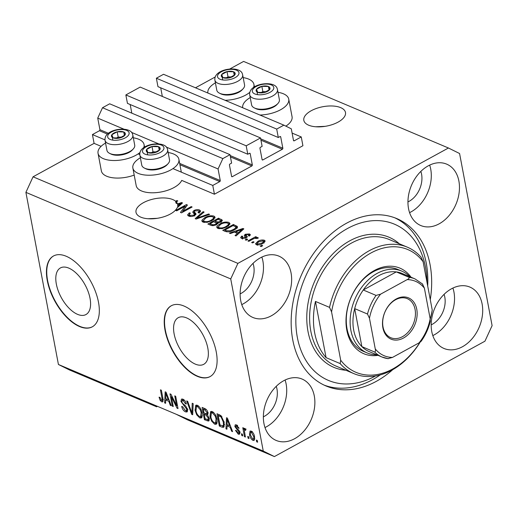<?xml version="1.0" encoding="UTF-8"?>
<svg xmlns="http://www.w3.org/2000/svg" width="518" height="518" viewBox="0 0 518 518"><rect width="100%" height="100%" fill="white"/><g stroke="black" fill="none" stroke-linecap="round" stroke-linejoin="round"><path stroke-width="0.78" d="M212.768 185.438L214.426 194.218L302.913 145.726L301.256 136.946L294.237 140.792A0.809 0.583 112.9 0 1 293.492 140.423L291.304 128.833L283.87 125.149L276.703 129.079L278.296 137.51L279.973 136.59A0.809 0.583 112.9 0 1 280.717 136.959L282.841 148.2A0.809 0.583 112.9 0 1 282.362 149.236L262.833 159.939A0.809 0.583 112.9 0 1 262.089 159.57L259.965 148.329A0.809 0.583 112.9 0 1 260.444 147.293L262.121 146.374L260.528 137.943L246.192 145.804L247.785 154.234L249.462 153.315A0.809 0.583 112.9 0 1 250.2 153.684L252.324 164.925A0.809 0.583 112.9 0 1 251.852 165.961L232.323 176.664A0.809 0.583 112.9 0 1 231.578 176.295L229.455 165.054A0.809 0.583 112.9 0 1 229.934 164.012L231.611 163.092L230.018 154.662L222.85 158.592L218.072 168.965L220.26 180.555A0.809 0.583 112.9 0 1 219.787 181.591L212.768 185.438L172.947 168.609M230.018 154.662L109.68 103.807L102.512 107.731L97.734 118.104L99.922 129.694A0.809 0.583 112.9 0 1 99.45 130.73L92.431 134.576L104.979 139.879M138.131 153.891L139.795 154.597M92.431 134.576L94.088 143.363L101.107 146.329M140.378 157.77A23.42 10.891 -10.7 0 0 132.861 168.026L136.182 185.593A23.42 10.891 -10.7 0 0 150.356 192.748A23.42 10.891 -10.7 0 0 174.048 187.522A23.42 10.891 -10.7 0 0 181.714 180.394L214.426 194.218M97.734 118.104L123.977 129.196M131.481 132.368L158.799 143.913M166.304 147.086L218.072 168.965M102.512 107.731L222.85 158.592M130.186 104.532L131.818 113.164M246.192 145.804L125.855 94.943L127.447 103.373L247.785 154.234M125.855 94.943L140.19 87.082L260.528 137.943M160.703 87.814L162.335 96.439M283.87 125.149L163.533 74.288L156.365 78.218L157.958 86.648L278.296 137.51M156.365 78.218L276.703 129.079M292.107 133.081L301.256 136.946M56.345 284.117A26.573 13.487 -118.7 0 0 68.939 308.1A26.573 13.487 -118.7 0 0 85.962 314.543A26.573 13.487 -118.7 0 0 90.041 298.362A26.573 13.487 -118.7 0 0 77.441 274.372A26.573 13.487 -118.7 0 0 60.425 267.935A26.573 13.487 -118.7 0 0 56.345 284.117M174.119 333.896A26.573 13.487 -118.7 0 0 186.72 357.88A26.573 13.487 -118.7 0 0 203.736 364.316A26.573 13.487 -118.7 0 0 207.815 348.135A26.573 13.487 -118.7 0 0 195.221 324.151A26.573 13.487 -118.7 0 0 178.198 317.715A26.573 13.487 -118.7 0 0 174.119 333.896M165.061 330.361A40.378 20.493 -118.7 0 0 184.201 366.815A40.378 20.493 -118.7 0 0 210.068 376.599A40.378 20.493 -118.7 0 0 216.265 352.007A40.378 20.493 -118.7 0 0 197.125 315.553A40.378 20.493 -118.7 0 0 171.257 305.769A40.378 20.493 -118.7 0 0 165.061 330.361M171.413 305.691A40.378 20.493 -118.7 0 0 165.365 330.193A40.378 20.493 -118.7 0 0 184.402 366.537A40.378 20.493 -118.7 0 0 210.224 376.515M47.28 280.581A40.378 20.493 -118.7 0 0 66.427 317.035A40.378 20.493 -118.7 0 0 92.295 326.819A40.378 20.493 -118.7 0 0 98.491 302.227A40.378 20.493 -118.7 0 0 79.345 265.773A40.378 20.493 -118.7 0 0 53.477 255.996A40.378 20.493 -118.7 0 0 47.28 280.581M53.632 255.911A40.378 20.493 -118.7 0 0 47.585 280.419A40.378 20.493 -118.7 0 0 66.621 316.757A40.378 20.493 -118.7 0 0 92.444 326.735M325.064 126.347L315.773 126.768M340.676 107.634A21.199 9.861 -10.7 0 0 316.653 108.359A21.199 9.861 -10.7 0 0 303.826 120.351A21.199 9.861 -10.7 0 0 308.637 125.194A21.199 9.861 -10.7 0 0 332.666 124.475A21.199 9.861 -10.7 0 0 345.487 112.477A21.199 9.861 -10.7 0 0 340.676 107.634M157.239 218.318L147.947 218.738M172.857 199.605A21.199 9.861 -10.7 0 0 148.828 200.33A21.199 9.861 -10.7 0 0 136.007 212.322A21.199 9.861 -10.7 0 0 140.818 217.165A21.199 9.861 -10.7 0 0 161.564 217.424A21.199 9.861 -10.7 0 0 177.137 207.802L182.511 202.946L181.604 202.564L177.544 203.95A21.199 9.861 -10.7 0 0 176.249 201.813L176.58 203.568A21.199 9.861 -10.7 0 0 175.971 202.998L175.634 201.243A21.199 9.861 -10.7 0 0 172.857 199.605M263.947 423.536A33.314 24.165 112.9 0 0 276.152 440.43A33.314 24.165 112.9 0 0 304.273 430.711A33.314 24.165 112.9 0 0 314.29 395.946A33.314 24.165 112.9 0 0 302.091 379.059A33.314 24.165 112.9 0 0 273.97 388.772A33.314 24.165 112.9 0 0 263.947 423.536M264.996 427.557A33.314 24.165 112.9 0 0 286.13 384.045A33.314 24.165 112.9 0 0 285.081 380.024M431.766 331.572A33.314 24.165 112.9 0 0 443.971 348.459A33.314 24.165 112.9 0 0 472.092 338.746A33.314 24.165 112.9 0 0 482.116 303.982A33.314 24.165 112.9 0 0 469.91 287.089A33.314 24.165 112.9 0 0 441.789 296.808A33.314 24.165 112.9 0 0 431.766 331.572M432.815 335.586A33.314 24.165 112.9 0 0 453.949 292.074A33.314 24.165 112.9 0 0 452.9 288.06M408.534 208.624A33.314 24.165 112.9 0 0 420.739 225.518A33.314 24.165 112.9 0 0 448.86 215.799A33.314 24.165 112.9 0 0 458.883 181.035A33.314 24.165 112.9 0 0 446.678 164.141A33.314 24.165 112.9 0 0 418.557 173.86A33.314 24.165 112.9 0 0 408.534 208.624M409.583 212.639A33.314 24.165 112.9 0 0 430.717 169.127A33.314 24.165 112.9 0 0 429.675 165.112M240.715 300.589A33.314 24.165 112.9 0 0 252.92 317.482A33.314 24.165 112.9 0 0 281.041 307.77A33.314 24.165 112.9 0 0 291.064 272.999A33.314 24.165 112.9 0 0 278.859 256.112A33.314 24.165 112.9 0 0 250.738 265.825A33.314 24.165 112.9 0 0 240.715 300.589M241.764 304.61A33.314 24.165 112.9 0 0 262.898 261.098A33.314 24.165 112.9 0 0 261.849 257.077M215.404 82.854A23.42 10.891 -10.7 0 0 207.873 93.033M225.09 100.304A23.42 10.891 -10.7 0 0 245.752 95.04A23.42 10.891 -10.7 0 0 249.805 92.333M277.998 92.327A23.42 10.891 169.3 0 1 288.74 99.132L292.055 116.699A23.42 10.891 169.3 0 1 285.871 126.139M288.74 99.132A23.42 10.891 169.3 0 1 280.575 109.758A23.42 10.891 169.3 0 1 259.913 115.022M134.194 175.078A23.42 10.891 169.3 0 1 101.36 170.875L98.044 153.309A23.42 10.891 169.3 0 1 105.555 143.052M139.964 152.532A23.42 10.891 169.3 0 1 135.904 155.238A23.42 10.891 169.3 0 1 112.218 160.463A23.42 10.891 169.3 0 1 98.044 153.309M132.861 168.026A23.42 10.891 -10.7 0 0 147.041 175.181A23.42 10.891 -10.7 0 0 170.726 169.956A23.42 10.891 -10.7 0 0 178.891 159.33A23.42 10.891 -10.7 0 0 168.149 152.525M430.277 299.657A90.857 65.909 112.9 0 0 430.07 264.659A90.857 65.909 112.9 0 0 396.788 218.596A90.857 65.909 112.9 0 0 320.098 245.098A90.857 65.909 112.9 0 0 292.761 339.912A90.857 65.909 112.9 0 0 326.042 385.975A90.857 65.909 112.9 0 0 392.812 369.606M240.125 293.881A21.199 15.378 112.9 0 0 253.742 266.116A21.199 15.378 112.9 0 0 253.017 263.384M407.951 201.916A21.199 15.378 112.9 0 0 421.568 174.145A21.199 15.378 112.9 0 0 420.836 171.413M431.177 324.857A21.199 15.378 112.9 0 0 444.794 297.092A21.199 15.378 112.9 0 0 444.068 294.36M263.358 416.828A21.199 15.378 112.9 0 0 276.975 389.063A21.199 15.378 112.9 0 0 276.249 386.331M94.088 143.363L33.061 176.806L25.9 192.359L58.424 364.484L69.567 370.001L156.624 406.798L157.459 406.339M58.424 364.484L145.474 401.275L156.624 406.798M274.398 456.578L484.939 341.194L492.1 325.641L459.576 153.516L448.433 147.999L237.891 263.377L230.73 278.93L263.254 451.055L274.398 456.578L187.348 419.781L176.198 414.258L145.474 401.275M175.634 201.243L176.878 200.563L177.81 200.958L176.249 201.813M185.172 206.183L176.67 210.845L175.738 210.45L186.422 204.597L187.412 205.018L182.679 211.279L191.194 206.617L192.126 207.006L181.442 212.859L180.445 212.438L185.172 206.183L185.444 207.621M194.108 211.629L195.823 213.578L194.658 215.559C192.476 216.595 190.501 216.764 188.727 216.071L187.529 214.976L189.335 212.827L190.404 213.144L189.212 214.62L190.054 215.423L193.693 215.184L194.444 214.245L192.696 212.108L193.991 210.502C196.005 209.531 197.85 209.363 199.521 209.997L200.641 211.027L199.08 212.911L198.012 212.594L199.054 211.363L198.297 210.696L194.897 210.91L194.108 211.629L194.431 213.513L195.668 214.815M195.959 214.303L195.979 213.94M209.615 214.4L196.115 219.062L195.15 218.654L203.153 211.668L204.111 212.076L196.834 218.156L208.65 213.992L209.615 214.4M203.011 222.112L201.865 221.005L202.046 220.072L204.798 217.683C207.867 215.896 210.923 215.371 213.973 216.11L215.119 217.262L212.024 220.616L207.278 222.332L203.011 222.112M217.91 228.406L216.764 227.305L216.938 226.372L219.697 223.983C222.766 222.196 225.822 221.672 228.872 222.403L230.018 223.556L226.923 226.91L222.177 228.626L217.91 228.406M234.337 232.116L230.361 233.534L229.39 233.126L242.936 228.483L243.842 228.865L236.027 235.93L235.055 235.522L237.464 233.443L234.337 232.116M262.691 245.72L261.163 246.555L260.23 246.16L261.758 245.325L262.691 245.72M229.746 69.017L243.602 61.422L448.433 147.999M215.184 77.001L195.487 87.795M33.061 176.806L237.891 263.377M262.917 243.447C260.722 244.768 258.521 245.163 256.313 244.638L255.491 243.829L257.834 241.375C260.01 240.087 262.179 239.704 264.355 240.229L265.177 241.032L262.917 243.447M254.079 242.081L252.551 242.916L251.619 242.521L253.147 241.686L254.079 242.081M252.855 239.135L248.828 241.343L247.895 240.948L255.665 236.687L256.598 237.082L255.355 237.762L257.834 237.471L258.294 238.073L256.837 238.533L254.603 238.332L252.855 239.135M247.675 239.374L246.154 240.21L245.221 239.815L246.743 238.979L247.675 239.374M246.192 237.93L241.485 238.371L240.605 237.581L241.757 236.066L242.825 236.383L242.113 237.302L242.657 237.788L245.066 237.639L245.558 237.114L245.752 238.15L244.269 235.47L245.208 234.285L249.488 233.948L250.395 234.777L249.391 236.059L248.323 235.742L248.905 234.997L248.413 234.57L246.296 234.596L245.946 235.075L247.306 236.7L246.192 237.93M237.374 227.208L237.192 226.249C237.62 227.512 236.629 228.736 234.207 229.921C231.209 231.721 228.27 232.226 225.401 231.436L222.759 230.322L233.437 224.469L237.425 226.683M217.961 223.239L217.858 222.662L216.466 224.618C214.316 225.725 212.367 225.913 210.619 225.194L207.86 224.029L218.544 218.175L222.41 220.247L221.095 221.859L217.981 222.941M171.393 396.762L173.245 406.546L172.313 406.151L169.988 393.861L170.979 394.276L176.612 405.672L174.76 395.875L175.693 396.27L178.017 408.566L177.02 408.145L171.393 396.762L172.034 396.406M187.613 409.473L187.037 411.978L185.463 411.855C183.547 410.904 182.291 409.097 181.682 406.442L182.582 406.675L185.276 410.457L186.357 410.547L186.687 409.116L180.95 401.444L181.475 399.08L182.919 399.177C184.641 400.013 185.794 401.625 186.363 404.014L185.463 403.775L183.217 400.628L182.194 400.531L181.889 401.871L182.42 403.237L185.671 405.95L187.613 409.473M193.188 403.664L192.683 414.763L191.725 414.355L186.72 400.932L187.678 401.333L191.887 413.105L192.217 403.25L193.188 403.664M199.747 417.896L196.743 414.853L195.04 410.25L195.778 405.225L197.371 405.283C199.922 406.947 201.502 409.557 202.111 413.105L202.033 417.132L201.327 417.968L199.747 417.896L201.275 417.061L200.427 416.582M214.646 424.19L211.642 421.147L209.939 416.55L210.677 411.525L212.27 411.583C214.821 413.247 216.401 415.85 217.01 419.399L216.925 423.426L216.226 424.261L214.646 424.19L216.174 423.355L215.326 422.876M227.02 425.893L226.936 429.241L225.965 428.826L226.502 417.741L227.408 418.13L232.595 431.63L231.63 431.222L230.154 427.22L227.02 425.893L228.386 425.149M257.291 440.449L257.621 442.21L256.688 441.815L256.358 440.06L257.291 440.449M25.9 192.359L230.73 278.93M176.198 414.258L263.254 451.055M254.545 436.713L254.085 440.423L252.933 440.378C251.081 439.154 249.954 437.263 249.559 434.686L250.039 431.073L251.185 431.112C253.017 432.303 254.137 434.168 254.545 436.713M248.672 436.81L249.009 438.565L248.077 438.176L247.746 436.415L248.672 436.81M245.72 429.551L244.347 430.652L245.402 437.043L244.47 436.648L242.78 427.706L243.713 428.101L243.978 429.526L244.781 428.405L245.746 429.26L245.642 430.387L244.606 429.953L246.134 429.118M244.392 428.399L244.781 428.405M242.392 434.155L242.722 435.91L241.789 435.521L241.459 433.76L242.392 434.155M239.879 432.206L239.445 434.246L238.222 434.155L235.457 430.341L236.363 430.581L238.047 432.906L238.759 432.97L238.992 432.031L234.848 426.554L235.243 424.792L236.435 424.883L239.044 428.334L238.138 428.101L236.707 426.172L235.936 426.074L235.748 426.767L239.879 432.206M224.21 422.371L223.685 427.305L221.969 427.143L219.328 426.023L217.01 413.733L220.998 415.63L224.21 422.371M209.22 418.427L208.754 421.089L204.435 419.729L202.111 407.433L204.888 408.611C206.397 409.259 207.414 410.632 207.932 412.736L207.42 414.892L209.22 418.427M165.689 399.974L165.598 403.315L164.633 402.907L165.171 391.822L166.077 392.204L171.264 405.711L170.299 405.303L168.823 401.295L165.689 399.974L167.049 399.229M161.707 401.819L160.14 400.356L159.052 397.17L159.952 397.403L161.474 400.401L162.231 399.864L160.444 389.827L161.376 390.216L162.956 398.562L162.704 401.877L161.707 401.819L163.164 401.023M161.474 400.401L163.092 399.391M257.465 441.388L256.688 441.815M254.655 439.614L252.933 440.378M254.461 439.542L253.587 438.979M250.362 434.246L249.559 434.686M250.887 432.31L250.99 431.041M252.298 431.895L250.79 432.368L252.311 431.533M254.39 435.988L253.632 436.402L251.405 432.381C250.349 432.362 250.045 433.255 250.492 435.075L252.719 439.109L254.85 438.286M252.719 439.109C253.768 439.122 254.073 438.222 253.632 436.402M248.854 437.749L248.077 438.176M245.247 436.227L244.47 436.648M244.859 429.817L244.729 429.118M245.325 428.794L243.978 429.526M242.566 435.094L241.789 435.521M239.944 433.398L238.222 434.155M239.75 433.32L238.96 432.86M239.743 431.617L238.992 432.031M239.387 430.711L238.623 431.131M236.396 425.822L234.848 426.554M236.376 425.718L236.312 424.831M238.85 427.713L238.138 428.101M237.607 425.679L236.707 426.172M226.955 428.282L225.965 428.826M227.609 425.576L227.642 424.838M232.297 430.859L231.63 431.222M230.769 426.877L230.154 427.22M230.368 425.828L229.739 425.563M227.221 421.367L227.052 424.592L229.571 425.654L227.201 419.217L227.221 421.367M227.719 418.933L227.201 419.217M230.173 425.323L229.571 425.654M224.242 426.547L223.498 426.308L221.969 427.143M223.498 426.308L222.604 425.925M220.694 425.278L219.328 426.023M218.959 415.151L218.836 414.504M218.207 415.559L219.988 424.98L222.993 425.848L223.485 424.812L223.271 421.956L221.095 417.003L218.207 415.559L219.574 414.814M220.946 415.585L219.781 416.226M221.898 416.569L221.095 417.003M224.035 421.542L223.271 421.956M224.462 424.274L223.485 424.812M212.309 420.778L211.642 421.147M210.729 416.109L209.939 416.55M211.195 413.073L211.558 411.376M216.861 423.562L216.174 423.355M213.584 412.451L211.344 412.969L210.871 416.964C211.312 419.58 212.477 421.51 214.368 422.753L215.54 422.792L217.243 421.833M213.092 412.05L211.344 412.969M215.825 415.656L215.158 416.025L212.548 413.021M216.828 418.55L216.071 418.965L215.158 416.025M215.54 422.792L216.071 418.965M209.272 420.253L207.841 419.69M205.795 418.984L204.435 419.729M205.031 413.966L204.908 413.319M204.06 408.851L203.943 408.21M207.854 414.419L206.643 413.895M204.675 408.521L203.315 409.265L204.008 412.937L206.546 413.901L208.333 413.008M207.783 412.14L207.038 412.548L204.837 409.906L203.315 409.265M206.546 413.901L207.038 412.548M205.64 413.629L204.28 414.374L205.096 418.686L207.815 419.69L209.55 418.79M209.032 417.637L208.294 418.045L205.996 415.099L204.28 414.374M207.815 419.69L208.294 418.045M197.416 414.484L196.743 414.853M195.836 409.816L195.04 410.25M196.296 406.779L196.665 405.082M201.968 417.262L201.275 417.061M198.685 406.157L196.451 406.675L195.972 410.664C196.413 413.286 197.578 415.216 199.469 416.459L200.647 416.491L202.344 415.533M198.193 405.756L196.451 406.675M200.926 409.362L200.259 409.725L197.649 406.727M201.929 412.257L201.172 412.671L200.259 409.725M200.647 416.491L201.172 412.671M192.728 413.804L191.725 414.355M192.78 412.606L191.887 413.105M187.594 411.221L186.992 411.02L185.463 411.855M186.992 411.02L186.215 410.606M187.419 408.715L186.687 409.116M181.889 400.932L180.95 401.444M182.44 400.395L182.459 399.015M186.208 403.373L185.463 403.775M184.259 400.058L183.217 400.628M183.78 399.663L182.194 400.531M173.09 405.73L172.313 406.151M177.389 405.251L176.612 405.672M177.849 407.685L177.02 408.145M165.624 402.363L164.633 402.907M166.272 399.65L166.31 398.912M170.966 404.934L170.299 405.303M169.438 400.958L168.823 401.295M169.036 399.909L168.402 399.643M165.889 395.448L165.721 398.666L168.24 399.728L165.87 393.291L165.889 395.448M166.388 393.007L165.87 393.291M168.842 399.404L168.24 399.728M160.904 399.941L160.14 400.356M163.17 400.951L162.225 400.272M133.333 137.807A23.42 10.891 169.3 0 1 144.069 144.613A23.42 10.891 169.3 0 1 143.777 147.617M242.696 107.75A23.42 10.891 169.3 0 1 250.226 97.572M253.626 87.419A23.42 10.891 -10.7 0 0 253.917 84.415A23.42 10.891 -10.7 0 0 243.175 77.609M261.914 246.141L261.758 245.325M256.183 244.58L257.019 243.842M257.996 242.23L257.834 241.375M263.785 241.744L264.692 241.984L264.355 240.229M263.222 240.825L258.767 241.77L256.967 243.57L257.446 244.043L261.907 243.097L263.701 241.304L263.222 240.825M262.056 243.887L261.907 243.097M257.614 244.923L257.446 244.043M253.302 242.502L253.147 241.686M255.821 237.509L255.665 236.687M255.426 238.125L255.355 237.762M257.964 238.176L257.834 237.471M246.898 239.795L246.743 238.979M241.427 238.345L242.094 237.82L241.757 236.066M242.825 238.688L242.657 237.788M245.208 238.364L245.066 237.639M244.975 236.428L245.538 236.046L245.208 234.285M245.538 236.046L246.076 235.787M248.99 235.45L249.818 235.703L249.488 233.948M246.879 237.516L245.946 235.075M243.13 229.513L242.936 228.483M237.658 234.453L237.464 233.443M237.548 233.883L238.053 234.097M239.84 230.219L235.884 231.565L238.403 232.627L242.275 229.286L239.84 230.219M236.137 232.88L235.884 231.565M242.437 230.134L242.275 229.286M238.591 233.612L238.403 232.627M224.754 231.164L225.116 230.97M233.689 225.783L233.437 224.469M235.839 227.098L237.522 228.004M233.119 225.55L224.935 230.031L226.534 230.704L230.329 230.801L233.294 229.519C235.03 228.691 235.852 227.803 235.748 226.865L233.119 225.55M225.188 231.345L224.935 230.031M236.169 228.826L235.748 226.865M233.443 230.322L233.294 229.519M230.458 231.488L230.329 230.801M226.748 231.837L226.534 230.704M217.256 228.037L216.938 226.372M217.301 228.075L218.311 226.884L219.146 227.719C221.445 228.257 223.737 227.849 226.023 226.495L228.049 225.013L228.457 223.944L227.629 223.09C225.272 222.539 222.928 222.973 220.61 224.385L218.311 226.878L218.648 228.645M219.852 224.831L219.697 223.983M228.457 223.918L229.202 224.158L228.872 222.403M229.202 224.158L229.824 224.508M228.257 226.094L228.049 225.013M226.178 227.298L226.023 226.495M219.347 228.768L219.146 227.719M209.861 224.87L210.217 224.676M214.853 222.131L215.21 221.937M218.79 219.49L218.544 218.175M220.856 220.765L221.957 221.244M216.498 223.232L218.026 223.782M218.227 219.25L215.035 220.998L217.696 222.028L219.988 221.562L220.83 220.629L218.227 219.25M215.281 222.319L215.035 220.998M220.124 222.287L219.988 221.562M217.942 223.31L217.696 222.028M213.785 221.685L210.043 223.737L212.924 224.825L215.527 224.229L216.479 223.135L213.785 221.685M210.289 225.052L210.043 223.737M215.676 225.006L215.527 224.229M213.079 225.641L212.924 224.825M212.095 225.608L211.888 224.514M202.357 221.743L202.046 220.072M202.402 221.775L203.419 220.584L204.254 221.426C206.552 221.963 208.845 221.555 211.13 220.202L213.151 218.713L213.565 217.644L212.73 216.796C210.373 216.246 208.035 216.679 205.711 218.084L203.412 220.584L203.749 222.351M204.96 218.531L204.798 217.683M213.558 217.625L214.303 217.864L213.973 216.11M214.303 217.864L214.925 218.214M213.358 219.794L213.151 218.713M211.279 221.005L211.13 220.202M204.448 222.475L204.254 221.426M203.347 212.717L203.153 211.668M196.95 218.771L196.834 218.156M208.78 214.692L208.65 213.992M188.157 215.779L189.258 214.834M189.523 213.824L189.335 212.827M190.248 216.466L190.054 215.423M193.836 215.941L193.693 215.184M193.337 213.002L194.205 212.328M194.179 211.48L193.991 210.502M199.08 211.506L199.851 211.752L199.521 209.997M199.851 211.752L200.298 211.979M185.353 207.122L186.15 206.682M186.681 205.983L186.422 204.597M182.835 212.095L182.679 211.279M191.349 207.433L191.194 206.617M182.032 212.535L182.737 211.603M177.732 204.953L177.544 203.95M181.799 203.587L181.604 202.564M178.509 204.293L177.687 204.571A21.199 9.861 -10.7 0 1 177.674 206.177L180.944 203.36L178.509 204.293M181.106 204.215L180.944 203.36M177.855 207.148L177.674 206.177M175.971 202.998L176.424 202.752M177.033 201.385L176.878 200.563M125.265 133.327A7.064 3.289 -10.7 0 0 123.744 131.986A7.064 3.289 -10.7 0 0 117.191 131.812A7.064 3.289 -10.7 0 0 111.849 134.738A7.064 3.289 -10.7 0 0 113.06 137.84A7.064 3.289 -10.7 0 0 119.613 138.015A7.064 3.289 -10.7 0 0 124.955 135.088A7.064 3.289 -10.7 0 0 125.265 133.327M124.391 133.773L123.744 131.986L117.191 131.812L111.849 134.738L113.06 137.84L119.613 138.015L124.955 135.088L124.391 133.773M105.044 140.346L106.941 150.395A14.135 6.572 -10.7 0 0 107.103 150.945A14.135 6.572 -10.7 0 0 109.654 153.393A14.135 6.572 -10.7 0 0 133.288 148.931A14.135 6.572 -10.7 0 0 134.719 145.144L132.822 135.101A14.135 6.572 169.3 0 1 120.752 144.062A14.135 6.572 169.3 0 1 105.206 140.896A14.135 6.572 169.3 0 1 105.044 140.346C103.542 128.729 130.303 125.382 132.53 134.097L132.822 135.101M133.288 148.931L132.304 150.013A12.762 5.931 169.3 0 1 110.969 154.04L109.654 153.393M121.588 137.173L118.188 137.076L116.22 138.157M118.188 137.076L117.191 131.812M112.846 140.002L111.849 134.738M124.404 135.483L123.744 131.986M235.114 73.129A7.064 3.289 -10.7 0 0 233.586 71.788A7.064 3.289 -10.7 0 0 227.039 71.613A7.064 3.289 -10.7 0 0 221.698 74.54A7.064 3.289 -10.7 0 0 222.908 77.642A7.064 3.289 -10.7 0 0 229.461 77.817A7.064 3.289 -10.7 0 0 234.796 74.89A7.064 3.289 -10.7 0 0 235.114 73.129M234.24 73.575L233.586 71.788L227.039 71.613L221.698 74.54L222.908 77.642L229.461 77.817L234.796 74.89L234.24 73.575M214.892 80.148L216.789 90.197A14.135 6.572 -10.7 0 0 216.945 90.747A14.135 6.572 -10.7 0 0 219.502 93.195A14.135 6.572 -10.7 0 0 243.136 88.733A14.135 6.572 -10.7 0 0 244.567 84.946L242.664 74.903A14.135 6.572 169.3 0 1 230.601 83.864A14.135 6.572 169.3 0 1 215.048 80.698A14.135 6.572 169.3 0 1 214.892 80.148C213.39 68.531 240.151 65.184 242.379 73.899L242.664 74.903M243.136 88.733L242.152 89.815A12.762 5.931 169.3 0 1 220.81 93.842L219.502 93.195M231.436 76.975L228.03 76.884L226.062 77.959M228.03 76.884L227.039 71.613M222.695 79.804L221.698 74.54M234.246 75.285L233.586 71.788M269.936 87.846A7.064 3.289 -10.7 0 0 268.408 86.506A7.064 3.289 -10.7 0 0 261.855 86.331A7.064 3.289 -10.7 0 0 256.52 89.258A7.064 3.289 -10.7 0 0 257.731 92.359A7.064 3.289 -10.7 0 0 264.277 92.534A7.064 3.289 -10.7 0 0 269.619 89.608A7.064 3.289 -10.7 0 0 269.936 87.846M269.056 88.293L268.408 86.506L261.855 86.331L256.52 89.258L257.731 92.359L264.277 92.534L269.619 89.608L269.056 88.293M249.715 94.865L251.612 104.914A14.135 6.572 -10.7 0 0 251.767 105.465A14.135 6.572 -10.7 0 0 254.325 107.912A14.135 6.572 -10.7 0 0 277.959 103.451A14.135 6.572 -10.7 0 0 279.383 99.663L277.486 89.62A14.135 6.572 169.3 0 1 265.423 98.582A14.135 6.572 169.3 0 1 249.87 95.416A14.135 6.572 169.3 0 1 249.715 94.865C248.206 83.249 274.967 79.901 277.201 88.617L277.486 89.62M277.959 103.451L276.975 104.532A12.762 5.931 169.3 0 1 255.633 108.56L254.325 107.912M266.258 91.692L262.853 91.595L260.884 92.677M262.853 91.595L261.855 86.331M257.517 94.522L256.52 89.258M269.069 90.002L268.408 86.506M160.088 148.044A7.064 3.289 -10.7 0 0 158.56 146.704A7.064 3.289 -10.7 0 0 152.014 146.529A7.064 3.289 -10.7 0 0 146.672 149.449A7.064 3.289 -10.7 0 0 147.883 152.557A7.064 3.289 -10.7 0 0 154.435 152.732A7.064 3.289 -10.7 0 0 159.771 149.806A7.064 3.289 -10.7 0 0 160.088 148.044M159.214 148.491L158.56 146.704L152.014 146.529L146.672 149.449L147.883 152.557L154.435 152.732L159.771 149.806L159.214 148.491M139.866 155.063L141.764 165.112A14.135 6.572 -10.7 0 0 141.919 165.663A14.135 6.572 -10.7 0 0 144.477 168.11A14.135 6.572 -10.7 0 0 168.11 163.643A14.135 6.572 -10.7 0 0 169.541 159.861L167.644 149.819A14.135 6.572 169.3 0 1 155.575 158.78A14.135 6.572 169.3 0 1 140.022 155.614A14.135 6.572 169.3 0 1 139.866 155.063C138.364 143.447 165.125 140.1 167.353 148.815L167.644 149.819M168.11 163.643L167.126 164.73A12.762 5.931 169.3 0 1 145.785 168.758L144.477 168.11M156.41 151.884L153.004 151.793L151.036 152.875M153.004 151.793L152.014 146.529M147.669 154.72L146.672 149.449M159.22 150.201L158.56 146.704M378.049 355.348A46.439 33.683 -67.1 0 1 346.807 330.173A46.439 33.683 -67.1 0 1 367.301 275.291A46.439 33.683 -67.1 0 1 411.059 277.234M401.748 271.108L397.908 269.489A44.418 32.22 112.9 0 0 360.418 282.439A44.418 32.22 112.9 0 0 347.054 328.794A44.418 32.22 112.9 0 0 363.325 351.314L367.165 352.939A44.418 32.22 -67.1 0 1 350.893 330.419A44.418 32.22 -67.1 0 1 364.258 284.065A44.418 32.22 -67.1 0 1 401.748 271.108A44.418 32.22 -67.1 0 1 409.809 276.709M426.981 282.226A84.803 61.512 112.9 0 0 425.492 267.171A84.803 61.512 112.9 0 0 347.474 228.516A84.803 61.512 112.9 0 0 297.338 337.399A84.803 61.512 112.9 0 0 375.556 375.938M394.845 217.825A90.857 65.909 -67.1 0 1 426.23 263.04A90.857 65.909 -67.1 0 1 427.7 286.027M407.342 247.17A68.648 49.793 -67.1 0 0 329.539 307.381L315.456 301.431A68.648 49.793 112.9 0 0 314.666 332.873A68.648 49.793 112.9 0 0 326.075 357.634L340.158 363.584A68.648 49.793 -67.1 0 0 353.891 373.633L335.968 366.058A68.648 49.793 112.9 0 1 310.826 331.255A68.648 49.793 112.9 0 1 331.475 259.615A68.648 49.793 112.9 0 1 389.419 239.594L407.342 247.17A68.648 49.793 -67.1 0 1 421.076 257.219L423.102 261.713A66.628 48.329 112.9 0 0 370.946 252.985A66.628 48.329 112.9 0 0 331.565 311.881L340.689 360.172A66.628 48.329 112.9 0 0 419.884 342.379M430.205 318.952A66.628 48.329 112.9 0 0 432.232 310.004L431.695 313.422A68.648 49.793 -67.1 0 1 430.244 319.166M420.098 342.236A68.648 49.793 -67.1 0 1 353.891 373.633M423.102 261.713L432.232 310.004M329.539 307.381L331.565 311.881M340.689 360.172L340.158 363.584M380.218 374.909A90.857 65.909 -67.1 0 1 324.139 385.12M315.456 301.431L326.075 357.634M416.757 309.24A22.41 16.259 -67.1 0 1 403.503 338.014A22.41 16.259 -67.1 0 1 382.886 327.797A22.41 16.259 -67.1 0 1 396.134 299.022A22.41 16.259 -67.1 0 1 416.757 309.24M383.035 326.975A21.199 15.378 112.9 0 0 390.799 337.723A21.199 15.378 112.9 0 0 408.696 331.539A21.199 15.378 112.9 0 0 415.073 309.414A21.199 15.378 112.9 0 0 407.303 298.666A21.199 15.378 112.9 0 0 389.413 304.849A21.199 15.378 112.9 0 0 383.035 326.975M407.148 279.616C408.754 278.859 409.395 278.095 409.071 277.318A42.398 30.756 -67.1 0 1 415.047 278.924L402.246 273.51A42.398 30.756 112.9 0 0 396.27 271.905A42.398 30.756 112.9 0 0 363.26 289.996A42.398 30.756 112.9 0 0 354.688 308.618A42.398 30.756 112.9 0 0 353.697 330.121A42.398 30.756 112.9 0 0 361.868 346.613A42.398 30.756 112.9 0 0 369.23 351.618L382.031 357.031A42.398 30.756 -67.1 0 1 374.669 352.026C375.511 351.69 375.705 350.641 375.252 348.879A40.378 29.293 112.9 0 0 392.495 357.42L419.094 342.845A40.378 29.293 112.9 0 0 430.173 318.777L424.391 288.157A40.378 29.293 112.9 0 0 407.148 279.616L380.549 294.192A40.378 29.293 112.9 0 0 369.464 318.253L375.252 348.879M369.464 318.253L367.489 314.031L354.688 308.618L361.868 346.613L374.669 352.026M376.8 354.817A44.418 32.22 -67.1 0 1 367.165 352.939M409.071 277.318L396.27 271.905L363.26 289.996L376.062 295.402L380.549 294.192M430.173 318.777L430.29 321.367C428.496 328.652 425.433 335.308 421.095 341.336L419.094 342.845M422.41 283.929L424.391 288.157M392.495 357.42L388.014 358.637A42.398 30.756 -67.1 0 1 382.031 357.031L388.306 358.709M99.45 130.73L107.459 134.117M179.914 164.743L219.787 181.591M99.922 129.694L108.43 133.288M179.662 163.397L220.26 180.555M231.591 176.353L232.323 176.664M230.439 156.909L251.852 165.961M230.186 155.562L252.324 164.925M249.404 153.341L250.2 153.684M262.108 159.628L262.833 159.939M260.955 140.19L282.362 149.236M260.703 138.843L282.841 148.2M279.921 136.623L280.717 136.959M293.505 140.482L294.237 140.792M238.662 429.713L237.652 430.264M228.762 421.646L228.185 421.956M208.715 420.059L207.194 420.894M206.009 409.265L204.837 409.906M207.524 414.264L205.996 415.099M192.864 410.806L191.913 411.331M184.926 405.341L184.007 405.847M167.431 395.72L166.854 396.037M162.82 397.843L162.043 398.264M246.872 237.484L246.542 235.755M240.766 231.643L240.592 230.704M236.299 227.292L235.962 225.537M221.652 221.102L221.322 219.347M217.01 223.452L216.679 221.691M199.035 218.052L198.906 217.398M195.15 214.374L194.82 212.62M179.435 205.724L179.26 204.778M128.995 132.466A10.904 5.07 -10.7 0 0 116.531 130.122A10.904 5.07 -10.7 0 0 107.809 137.361A10.904 5.07 -10.7 0 0 120.267 139.698A10.904 5.07 -10.7 0 0 128.995 132.466M238.837 72.267A10.904 5.07 -10.7 0 0 226.379 69.93A10.904 5.07 -10.7 0 0 217.657 77.163A10.904 5.07 -10.7 0 0 230.115 79.5A10.904 5.07 -10.7 0 0 238.837 72.267M273.659 86.985A10.904 5.07 -10.7 0 0 261.201 84.641A10.904 5.07 -10.7 0 0 252.48 91.88A10.904 5.07 -10.7 0 0 264.938 94.218A10.904 5.07 -10.7 0 0 273.659 86.985M163.811 147.183A10.904 5.07 -10.7 0 0 151.353 144.839A10.904 5.07 -10.7 0 0 142.631 152.078A10.904 5.07 -10.7 0 0 155.089 154.416A10.904 5.07 -10.7 0 0 163.811 147.183M345.894 370.253A70.668 51.263 -67.1 0 1 308.016 331.546A70.668 51.263 -67.1 0 1 334.79 251.962A70.668 51.263 -67.1 0 1 399.346 243.79M367.489 314.031A42.398 30.756 -67.1 0 1 376.062 295.402M181.313 172.144L178.891 159.33M238.759 432.97L240.281 432.135M235.936 426.074L237.458 425.239M222.993 425.848L224.514 425.006M186.357 410.547L187.879 409.712M161.959 400.42L163.487 399.579M144.541 147.118L144.069 144.613M254.39 86.92L253.917 84.415M263.701 241.304L264.038 243.059M256.967 243.57L257.297 245.325M242.113 237.302L242.443 239.057M248.905 234.997L249.087 235.968M228.457 223.944L228.794 225.699M220.83 220.629L221.16 222.384M216.479 223.135L216.815 224.896M213.565 217.644L213.895 219.399M189.212 214.62L189.549 216.375M194.444 214.245L194.774 216.006M199.054 211.363L199.385 213.118M422.772 284.194L415.047 278.924"/></g></svg>
